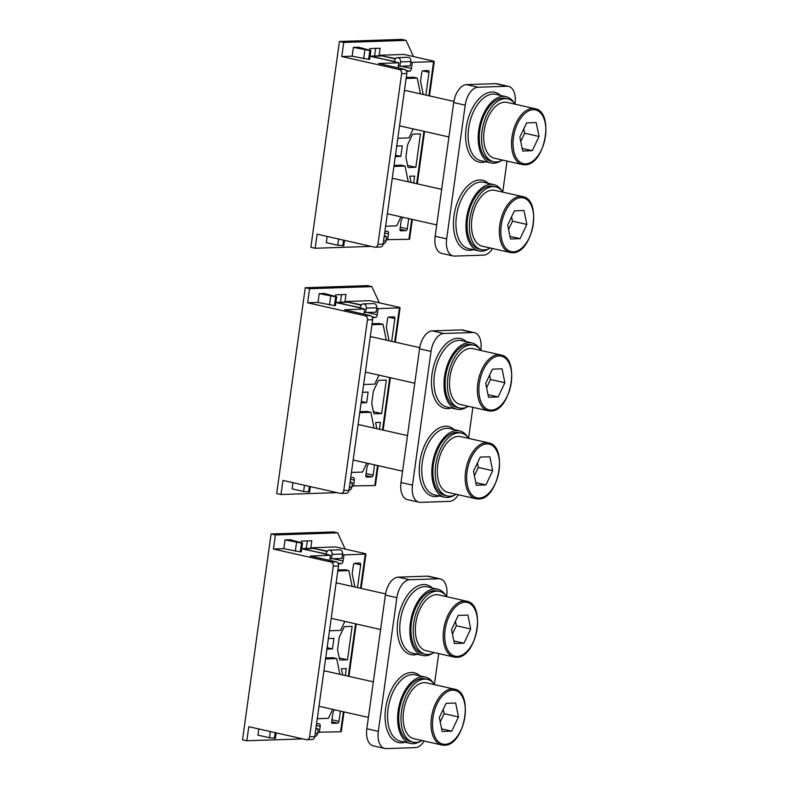 <?xml version="1.0" encoding="UTF-8"?>
<svg xmlns="http://www.w3.org/2000/svg" width="788" height="788" viewBox="0 0 788 788"><rect width="100%" height="100%" fill="white"/><g stroke="black" fill="none" stroke-linecap="round" stroke-linejoin="round"><path stroke-width="1.18" d="M332.772 657.655L336.683 658.541L339.904 674.311M325.572 658.916L336.683 658.541M333.157 657.744L325.71 657.891M338.466 565.991L314.786 736.613A3.576 2.916 -91.9 0 1 312.038 739.538L306.847 739.715A3.576 2.916 88.1 0 0 309.595 736.78L333.275 566.168L338.466 565.991A3.576 2.916 -91.9 0 0 336.082 561.824L310.226 555.993L330.477 555.313L301.774 548.438M329.768 560.406L330.477 555.313M337.707 562.928L341.194 563.706L338.21 563.814M341.194 563.706A2.679 1.527 102.7 0 0 343.115 561.017L343.972 554.86L365.258 554.151L360.52 588.262M343.381 711.781L340.603 731.806L317.82 732.18M316.333 725.492L320.174 726.359L319.317 732.515M320.174 726.359A2.679 1.527 102.7 0 0 319.209 723.798A2.679 1.527 102.7 0 0 318.982 723.778L316.559 723.857M342.701 674.942L341.44 668.746L346.277 668.588L345.311 675.533M328.399 638.546L333.935 638.359L332.467 648.918L326.931 649.105M354.905 587.001L352.285 574.156A1.793 1.015 102.7 0 1 352.266 573.28L353.408 565.055A1.793 1.015 102.7 0 1 354.689 563.262L359.88 563.085A1.793 1.015 102.7 0 1 360.027 563.095A1.793 1.015 102.7 0 1 360.677 564.809L357.516 587.582M347.498 659.792L352.137 626.371L344.898 626.618A1.793 1.015 102.7 0 0 343.883 627.524L339.254 637.275L337.54 649.647L339.48 659.182A1.793 1.015 102.7 0 0 340.111 660.019A1.793 1.015 102.7 0 0 340.258 660.039L347.498 659.792L339.224 657.931M334.388 709.752L333.088 712.49A1.793 1.015 102.7 0 0 332.831 713.376L331.689 721.601A1.793 1.015 102.7 0 0 332.329 723.305A1.793 1.015 102.7 0 0 332.477 723.325L337.668 723.148A1.793 1.015 102.7 0 0 338.958 721.355L340.377 711.101M345.361 569.803L337.914 569.951M340.603 731.806L341.273 731.648L344.011 711.919M302.848 738.888L246.841 740.759L242.527 739.794L271.082 533.998L333.383 531.91L337.688 532.875L275.396 534.963L273.446 549.039L283.828 548.694L285.049 539.898L290.24 539.721L302.523 543.03L301.302 551.827L300.267 551.856L301.479 543.07L285.049 539.898M306.276 548.487L307.33 540.903M301.262 542.203L301.41 541.1L311.792 540.745L310.817 547.788L335.737 546.951L364.46 553.432L365.928 553.994L365.258 554.151M337.688 532.875L345.144 549.078M306.847 739.715A3.576 2.916 88.1 0 1 306.236 739.656L248.791 726.694L246.841 740.759M270.304 731.55L269.447 737.735L257.952 735.135L258.809 728.949M327.02 551.442L310.817 547.788M302.553 548.615L312.176 548.29A8.944 7.279 -91.9 0 1 313.693 548.438L327.286 551.098M342.465 554.525L343.972 554.86M329.157 550.162A3.576 2.916 88.1 0 1 332.152 554.388L331.541 558.781L341.923 558.436L342.534 554.033A3.576 2.916 -91.9 0 0 339.549 549.807L329.157 550.162A3.576 2.916 88.1 0 0 326.409 553.087L326.291 553.964L303.252 549.177M331.541 558.781L330.014 558.623M336.082 561.824L330.891 562.002L273.446 549.039M300.267 551.856L283.828 548.694M330.891 562.002A3.576 2.916 88.1 0 1 333.275 566.168M275.396 534.963L271.082 533.998M315.83 729.136L318.254 729.048L315.949 728.24M314.826 736.376L314.885 736.376A3.576 2.916 -91.9 0 0 317.643 733.451L315.22 733.529M318.254 729.048L317.643 733.451M276.174 732.87L275.426 738.277L269.447 737.735M275.179 732.643L274.391 738.307M295.313 551.285L296.534 542.489M301.479 543.07L302.523 543.03M327.128 647.706L332.467 648.918M317.269 718.715L328.389 718.351L332.654 709.358M373.335 681.856L326.321 671.248A17.888 10.165 102.7 0 0 324.823 671.11A17.888 10.165 102.7 0 0 323.868 671.218M438.758 578.766A17.888 10.165 -77.3 0 1 440.256 578.904L428.761 576.314A17.888 10.165 102.7 0 0 427.263 576.176L438.758 578.766L409.681 579.741A17.888 10.165 -77.3 0 0 396.866 597.678L378.309 731.362A17.888 10.165 -77.3 0 0 384.761 748.462A17.888 10.165 -77.3 0 0 386.258 748.6L415.325 747.625A17.888 10.165 -77.3 0 0 424.19 741.015M384.761 748.462L373.266 745.872A17.888 10.165 102.7 0 1 366.824 728.762L385.371 595.088A17.888 10.165 102.7 0 1 398.196 577.151L427.263 576.176M434.434 684.378L438.709 653.587M446.638 596.427L446.697 596.014A17.888 10.165 -77.3 0 0 440.256 578.904M432.592 653.41A33.992 19.306 -77.3 0 1 425.461 655.724A33.992 19.306 -77.3 0 1 422.614 655.458A33.992 19.306 -77.3 0 1 410.765 620.501A33.992 19.306 -77.3 0 1 434.73 588.882A33.992 19.306 -77.3 0 1 437.576 589.148A33.992 19.306 -77.3 0 1 445.712 595.275M434.267 652.582A32.2 18.291 -77.3 0 1 428.002 654.483A32.2 18.291 -77.3 0 1 425.303 654.227L423.008 653.715A32.2 18.291 -77.3 0 1 411.779 620.599A32.2 18.291 -77.3 0 1 434.493 590.645A32.2 18.291 -77.3 0 1 437.182 590.892L439.477 591.414A32.2 18.291 -77.3 0 1 446.865 596.743M425.303 654.227A32.2 18.291 -77.3 0 1 414.084 621.111A32.2 18.291 -77.3 0 1 436.788 591.158A32.2 18.291 -77.3 0 1 439.477 591.414M466.555 601.185C486.551 604.091 476.681 658.177 456.538 657.271L453.957 657.025A28.624 16.262 102.7 0 1 443.979 627.593A28.624 16.262 102.7 0 1 464.162 600.968A28.624 16.262 102.7 0 1 466.555 601.185L438.699 594.901A28.624 16.262 102.7 0 0 436.296 594.674A28.624 16.262 102.7 0 0 416.113 621.308A28.624 16.262 102.7 0 0 426.091 650.74L453.957 657.025A28.624 16.262 102.7 0 0 456.351 657.251M470.712 628.982L467.865 615.073L458.271 615.389L451.524 629.622L454.371 643.53L463.965 643.215L470.712 628.982L456.351 625.741L452.42 634.015M455.454 621.348L456.351 625.741M453.839 640.93L463.965 643.215M420.388 741.36A33.992 19.306 -77.3 0 1 413.257 743.665A33.992 19.306 -77.3 0 1 410.41 743.409A33.992 19.306 -77.3 0 1 398.561 708.451A33.992 19.306 -77.3 0 1 422.526 676.833A33.992 19.306 -77.3 0 1 425.372 677.099A33.992 19.306 -77.3 0 1 433.508 683.226M422.063 740.533A32.2 18.291 -77.3 0 1 415.798 742.434A32.2 18.291 -77.3 0 1 413.099 742.178L410.804 741.656A32.2 18.291 -77.3 0 1 399.575 708.55A32.2 18.291 -77.3 0 1 422.289 678.586A32.2 18.291 -77.3 0 1 424.978 678.842L427.273 679.355A32.2 18.291 -77.3 0 1 434.661 684.693M413.099 742.178A32.2 18.291 -77.3 0 1 401.88 709.062A32.2 18.291 -77.3 0 1 424.584 679.108A32.2 18.291 -77.3 0 1 427.273 679.355M454.351 689.136C474.346 692.031 464.477 746.128 444.334 745.212L441.753 744.975A28.624 16.262 102.7 0 1 431.775 715.543A28.624 16.262 102.7 0 1 451.957 688.909A28.624 16.262 102.7 0 1 454.351 689.136L426.495 682.851A28.624 16.262 102.7 0 0 424.092 682.625A28.624 16.262 102.7 0 0 403.909 709.249A28.624 16.262 102.7 0 0 413.887 738.691L441.753 744.975A28.624 16.262 102.7 0 0 444.146 745.202M458.508 716.932L455.661 703.014L446.067 703.339L439.32 717.572L442.166 731.481L451.76 731.156L458.508 716.932L444.146 713.692L440.216 721.966M443.25 709.298L444.146 713.692M441.635 728.88L451.76 731.156M385.559 593.916L338.525 583.297A17.888 10.165 102.7 0 0 337.028 583.159A17.888 10.165 102.7 0 0 336.072 583.268M337.776 570.965L348.887 570.591L352.108 586.37M329.473 630.774L340.593 630.4L344.858 621.407M344.977 569.714L348.887 570.591M366.942 411.405L370.853 412.291L374.083 428.061M359.742 412.656L370.853 412.291M367.326 411.494L359.88 411.641M372.635 319.741L348.956 490.353A3.576 2.916 -91.9 0 1 346.208 493.288L341.017 493.455A3.576 2.916 88.1 0 0 343.765 490.53L367.444 319.908L372.635 319.741A3.576 2.916 -91.9 0 0 370.252 315.574L344.395 309.743L364.647 309.063L335.944 302.178M363.938 314.146L364.647 309.063M371.877 316.668L375.364 317.456L372.379 317.554M375.364 317.456A2.679 1.527 102.7 0 0 377.285 314.767L378.141 308.61L399.427 307.901L394.69 342.012M377.55 465.521L374.773 485.556L351.99 485.92M350.502 479.242L354.344 480.109L353.487 486.265M354.344 480.109A2.679 1.527 102.7 0 0 353.379 477.538A2.679 1.527 102.7 0 0 353.152 477.518L350.729 477.607M376.881 428.692L375.61 422.496L380.446 422.329L379.481 429.283M362.569 392.296L368.104 392.109L366.647 402.658L361.101 402.845M389.085 340.741L386.455 327.897A1.793 1.015 102.7 0 1 386.435 327.02L387.578 318.795A1.793 1.015 102.7 0 1 388.858 317.003L394.049 316.835A1.793 1.015 102.7 0 1 394.207 316.845A1.793 1.015 102.7 0 1 394.847 318.559L391.685 341.332M381.668 413.542L386.307 380.121L379.067 380.358A1.793 1.015 102.7 0 0 378.053 381.274L373.423 391.025L371.709 403.397L373.66 412.932A1.793 1.015 102.7 0 0 374.28 413.769A1.793 1.015 102.7 0 0 374.428 413.779L381.668 413.542L373.394 411.671M368.557 463.492L367.257 466.23A1.793 1.015 102.7 0 0 367.001 467.117L365.859 475.341A1.793 1.015 102.7 0 0 366.499 477.055A1.793 1.015 102.7 0 0 366.647 477.065L371.837 476.898A1.793 1.015 102.7 0 0 373.128 475.105L374.546 464.841M379.53 323.543L372.084 323.691M374.773 485.556L375.443 485.398L378.181 465.669M337.018 492.638L281.011 494.509L276.696 493.534L305.261 287.738L367.553 285.65L371.857 286.625L309.566 288.713L307.615 302.779L317.997 302.434L319.219 293.638L324.41 293.471L336.693 296.781L335.471 305.577L334.437 305.606L335.658 296.81L319.219 293.638M340.446 302.237L341.5 294.643M335.432 295.953L335.58 294.84L345.962 294.495L344.986 301.528L369.907 300.701L398.63 307.182L400.097 307.744L399.427 307.901M371.857 286.625L379.324 302.819M341.017 493.455A3.576 2.916 88.1 0 1 340.406 493.396L282.961 480.434L281.011 494.509M304.473 485.29L303.616 491.476L292.121 488.885L292.978 482.699M361.19 305.192L344.986 301.528M336.722 302.356L346.346 302.031A8.944 7.279 -91.9 0 1 347.863 302.178L361.456 304.848M376.644 308.266L378.141 308.61M363.337 303.902A3.576 2.916 88.1 0 1 366.321 308.128L365.711 312.531L376.093 312.176L376.703 307.783A3.576 2.916 -91.9 0 0 373.719 303.557L363.337 303.902A3.576 2.916 88.1 0 0 360.579 306.837L360.461 307.714L337.422 302.917M365.711 312.531L364.184 312.373M370.252 315.574L365.061 315.742L307.615 302.779M334.437 305.606L317.997 302.434M365.061 315.742A3.576 2.916 88.1 0 1 367.444 319.908M309.566 288.713L305.261 287.738M350 482.877L352.423 482.798L350.118 481.98M348.995 490.126L349.054 490.126A3.576 2.916 -91.9 0 0 351.812 487.191L349.389 487.279M352.423 482.798L351.812 487.191M310.354 486.62L309.595 492.017L303.616 491.476M309.349 486.393L308.561 492.057M329.483 305.025L330.704 296.229M335.658 296.81L336.693 296.781M361.298 401.456L366.647 402.658M351.438 472.465L362.559 472.091L366.824 463.098M407.504 435.606L360.49 424.998A17.888 10.165 102.7 0 0 358.993 424.86A17.888 10.165 102.7 0 0 358.038 424.959M472.928 332.516A17.888 10.165 -77.3 0 1 474.425 332.654L462.93 330.064A17.888 10.165 102.7 0 0 461.433 329.916L472.928 332.516L443.861 333.482A17.888 10.165 -77.3 0 0 431.036 351.428L412.479 485.103A17.888 10.165 -77.3 0 0 418.93 502.202A17.888 10.165 -77.3 0 0 420.428 502.35L449.495 501.375A17.888 10.165 -77.3 0 0 458.36 494.756M418.93 502.202L407.435 499.612A17.888 10.165 102.7 0 1 400.994 482.512L419.541 348.828A17.888 10.165 102.7 0 1 432.366 330.891L461.433 329.916M468.604 438.118L472.879 407.337M480.808 350.177L480.867 349.754A17.888 10.165 -77.3 0 0 474.425 332.654M466.772 407.16A33.992 19.306 -77.3 0 1 459.631 409.464A33.992 19.306 -77.3 0 1 456.784 409.208A33.992 19.306 -77.3 0 1 444.934 374.251A33.992 19.306 -77.3 0 1 468.909 342.632A33.992 19.306 -77.3 0 1 471.746 342.888A33.992 19.306 -77.3 0 1 479.882 349.025M468.436 406.332A32.2 18.291 -77.3 0 1 462.172 408.223A32.2 18.291 -77.3 0 1 459.473 407.977L457.178 407.455A32.2 18.291 -77.3 0 1 445.949 374.339A32.2 18.291 -77.3 0 1 468.663 344.386A32.2 18.291 -77.3 0 1 471.352 344.642L473.657 345.154A32.2 18.291 -77.3 0 1 481.035 350.493M459.473 407.977A32.2 18.291 -77.3 0 1 448.254 374.861A32.2 18.291 -77.3 0 1 470.958 344.908A32.2 18.291 -77.3 0 1 473.657 345.154M500.725 354.935C520.72 357.831 510.851 411.927 490.707 411.011L488.127 410.775A28.624 16.262 102.7 0 1 478.149 381.343A28.624 16.262 102.7 0 1 498.331 354.708A28.624 16.262 102.7 0 1 500.725 354.935L472.869 348.651A28.624 16.262 102.7 0 0 470.466 348.424A28.624 16.262 102.7 0 0 450.283 375.049A28.624 16.262 102.7 0 0 460.261 404.49L488.127 410.775A28.624 16.262 102.7 0 0 490.52 411.001M504.881 382.732L502.035 368.814L492.451 369.139L485.694 383.372L488.54 397.28L498.134 396.955L504.881 382.732L490.52 379.491L486.6 387.755M489.624 375.098L490.52 379.491M488.008 394.68L498.134 396.955M454.568 495.11A33.992 19.306 -77.3 0 1 447.426 497.415A33.992 19.306 -77.3 0 1 444.58 497.149A33.992 19.306 -77.3 0 1 432.73 462.201A33.992 19.306 -77.3 0 1 456.705 430.573A33.992 19.306 -77.3 0 1 459.542 430.839A33.992 19.306 -77.3 0 1 467.678 436.976M456.232 494.283A32.2 18.291 -77.3 0 1 449.968 496.174A32.2 18.291 -77.3 0 1 447.279 495.928L444.974 495.406A32.2 18.291 -77.3 0 1 433.745 462.29A32.2 18.291 -77.3 0 1 456.459 432.336A32.2 18.291 -77.3 0 1 459.148 432.582L461.453 433.104A32.2 18.291 -77.3 0 1 468.83 438.443M447.279 495.928A32.2 18.291 -77.3 0 1 436.05 462.812A32.2 18.291 -77.3 0 1 458.754 432.848A32.2 18.291 -77.3 0 1 461.453 433.104M488.521 442.886C508.516 445.781 498.646 499.868 478.503 498.962L475.922 498.725A28.624 16.262 102.7 0 1 465.944 469.284A28.624 16.262 102.7 0 1 486.127 442.659A28.624 16.262 102.7 0 1 488.521 442.886L460.665 436.591A28.624 16.262 102.7 0 0 458.271 436.375A28.624 16.262 102.7 0 0 438.079 462.999A28.624 16.262 102.7 0 0 448.057 492.431L475.922 498.725A28.624 16.262 102.7 0 0 478.316 498.942M492.677 470.672L489.831 456.764L480.247 457.089L473.489 471.313L476.336 485.231L485.93 484.906L492.677 470.672L478.316 467.432L474.396 475.706M477.42 463.048L478.316 467.432M475.804 482.62L485.93 484.906M419.728 347.656L372.694 337.047A17.888 10.165 102.7 0 0 371.197 336.909A17.888 10.165 102.7 0 0 370.242 337.018M371.946 324.715L383.057 324.341L386.287 340.111M363.642 384.514L374.763 384.15L379.028 375.157M379.146 323.454L383.057 324.341M401.112 165.155L405.022 166.032L408.253 181.811M393.911 166.406L405.022 166.032M401.496 165.234L394.049 165.391M406.805 73.481L383.135 244.103A3.576 2.916 -91.9 0 1 380.377 247.028L375.186 247.205A3.576 2.916 88.1 0 0 377.945 244.28L401.614 73.658L406.805 73.481A3.576 2.916 -91.9 0 0 404.421 69.314L378.575 63.483L398.817 62.804L370.114 55.928M398.107 67.896L398.817 62.804M406.056 70.418L409.533 71.206L406.549 71.304M409.533 71.206A2.679 1.527 102.7 0 0 411.454 68.507L412.311 62.35L433.597 61.641L428.859 95.762M411.72 219.271L408.942 239.296L386.159 239.67M384.672 232.982L388.514 233.849L387.657 240.005M388.514 233.849A2.679 1.527 102.7 0 0 387.548 231.288A2.679 1.527 102.7 0 0 387.322 231.268L384.899 231.347M411.05 182.442L409.78 176.236L414.616 176.079L413.651 183.023M396.738 146.036L402.274 145.849L400.816 156.408L395.271 156.595M423.255 94.491L420.625 81.647A1.793 1.015 102.7 0 1 420.605 80.77L421.747 72.545A1.793 1.015 102.7 0 1 423.028 70.753L428.219 70.575A1.793 1.015 102.7 0 1 428.376 70.595A1.793 1.015 102.7 0 1 429.017 72.299L425.855 95.082M415.837 167.283L420.477 133.862L413.237 134.108A1.793 1.015 102.7 0 0 412.222 135.014L407.593 144.775L405.879 157.147L407.829 166.682A1.793 1.015 102.7 0 0 408.45 167.509A1.793 1.015 102.7 0 0 408.608 167.529L415.837 167.283L407.573 165.421M402.727 217.242L401.427 219.98A1.793 1.015 102.7 0 0 401.171 220.867L400.028 229.091A1.793 1.015 102.7 0 0 400.668 230.805A1.793 1.015 102.7 0 0 400.826 230.815L406.017 230.638A1.793 1.015 102.7 0 0 407.298 228.845L408.716 218.591M413.7 77.293L406.253 77.441M408.942 239.296L409.612 239.138L412.351 219.409M371.187 246.378L315.18 248.259L310.866 247.284L339.431 41.488L401.722 39.4L406.027 40.375L343.735 42.453L341.785 56.529L352.167 56.184L353.388 47.388L358.579 47.211L370.862 50.521L369.641 59.317L368.607 59.356L369.828 50.56L353.388 47.388M374.615 55.978L375.669 48.393M369.602 49.703L369.749 48.59L380.131 48.245L379.156 55.278L404.077 54.441L432.799 60.922L434.267 61.484L433.597 61.641M406.027 40.375L413.493 56.569M375.186 247.205A3.576 2.916 88.1 0 1 374.576 247.146L317.131 234.184L315.18 248.259M338.643 239.04L337.786 245.226L326.291 242.635L327.148 236.449M395.359 58.933L379.156 55.278M370.892 56.106L380.515 55.781A8.944 7.279 -91.9 0 1 382.032 55.928L395.625 58.588M410.814 62.016L412.311 62.35M397.507 57.652A3.576 2.916 88.1 0 1 400.491 61.878L399.88 66.271L410.272 65.926L410.873 61.523A3.576 2.916 -91.9 0 0 407.889 57.307L397.507 57.652A3.576 2.916 88.1 0 0 394.749 60.578L394.63 61.454L371.591 56.667M399.88 66.271L398.354 66.113M404.421 69.314L399.23 69.492L341.785 56.529M368.607 59.356L352.167 56.184M399.23 69.492A3.576 2.916 88.1 0 1 401.614 73.658M343.735 42.453L339.431 41.488M384.17 236.627L386.593 236.548L384.288 235.73M383.165 243.876L383.234 243.866A3.576 2.916 -91.9 0 0 385.982 240.941L383.559 241.02M386.593 236.548L385.982 240.941M344.523 240.36L343.775 245.767L337.786 245.226M343.519 240.133L342.731 245.807M363.652 58.775L364.874 49.979M369.828 50.56L370.862 50.521M395.468 155.197L400.816 156.408M385.618 226.215L396.728 225.841L400.994 216.848M441.674 189.347L394.66 178.738A17.888 10.165 102.7 0 0 393.173 178.6A17.888 10.165 102.7 0 0 392.207 178.709M507.098 86.256A17.888 10.165 -77.3 0 1 508.595 86.394L497.1 83.804A17.888 10.165 102.7 0 0 495.613 83.666L507.098 86.256L478.03 87.232A17.888 10.165 -77.3 0 0 465.206 105.168L446.658 238.853A17.888 10.165 -77.3 0 0 453.1 255.952A17.888 10.165 -77.3 0 0 454.597 256.09L483.665 255.115A17.888 10.165 -77.3 0 0 492.53 248.506M453.1 255.952L441.605 253.362A17.888 10.165 102.7 0 1 435.163 236.262L453.711 102.578A17.888 10.165 102.7 0 1 466.535 84.641L495.613 83.666M502.774 191.868L507.048 161.077M514.978 103.918L515.037 103.504A17.888 10.165 -77.3 0 0 508.595 86.394M500.941 160.91A33.992 19.306 -77.3 0 1 493.8 163.214A33.992 19.306 -77.3 0 1 490.954 162.949A33.992 19.306 -77.3 0 1 479.104 127.991A33.992 19.306 -77.3 0 1 503.079 96.372A33.992 19.306 -77.3 0 1 505.916 96.638A33.992 19.306 -77.3 0 1 514.052 102.775M502.606 160.082A32.2 18.291 -77.3 0 1 496.341 161.973A32.2 18.291 -77.3 0 1 493.652 161.727L491.348 161.205A32.2 18.291 -77.3 0 1 480.119 128.089A32.2 18.291 -77.3 0 1 502.833 98.136A32.2 18.291 -77.3 0 1 505.522 98.382L507.827 98.904A32.2 18.291 -77.3 0 1 515.204 104.233M493.652 161.727A32.2 18.291 -77.3 0 1 482.423 128.611A32.2 18.291 -77.3 0 1 505.128 98.648A32.2 18.291 -77.3 0 1 507.827 98.904M534.894 108.675C554.9 111.581 545.02 165.667 524.877 164.761L522.296 164.525A28.624 16.262 102.7 0 1 512.318 135.083A28.624 16.262 102.7 0 1 532.501 108.458A28.624 16.262 102.7 0 1 534.894 108.675L507.039 102.391A28.624 16.262 102.7 0 0 504.645 102.174A28.624 16.262 102.7 0 0 484.453 128.799A28.624 16.262 102.7 0 0 494.44 158.23L522.296 164.525A28.624 16.262 102.7 0 0 524.69 164.741M539.051 136.472L536.204 122.564L526.62 122.879L519.873 137.112L522.71 151.03L532.304 150.705L539.051 136.472L524.69 133.231L520.769 141.505M523.793 128.838L524.69 133.231M522.178 148.42L532.304 150.705M488.737 248.85A33.992 19.306 -77.3 0 1 481.596 251.165A33.992 19.306 -77.3 0 1 478.749 250.899A33.992 19.306 -77.3 0 1 466.9 215.942A33.992 19.306 -77.3 0 1 490.875 184.323A33.992 19.306 -77.3 0 1 493.712 184.589A33.992 19.306 -77.3 0 1 501.848 190.716M490.402 248.023A32.2 18.291 -77.3 0 1 484.137 249.924A32.2 18.291 -77.3 0 1 481.448 249.668L479.143 249.156A32.2 18.291 -77.3 0 1 467.924 216.04A32.2 18.291 -77.3 0 1 490.629 186.076A32.2 18.291 -77.3 0 1 493.318 186.332L495.622 186.854A32.2 18.291 -77.3 0 1 503.01 192.183M481.448 249.668A32.2 18.291 -77.3 0 1 470.219 216.552A32.2 18.291 -77.3 0 1 492.924 186.598A32.2 18.291 -77.3 0 1 495.622 186.854M522.69 196.626C542.696 199.531 532.816 253.618 512.673 252.712L510.092 252.465A28.624 16.262 102.7 0 1 500.114 223.034A28.624 16.262 102.7 0 1 520.297 196.409A28.624 16.262 102.7 0 1 522.69 196.626L494.834 190.341A28.624 16.262 102.7 0 0 492.441 190.115A28.624 16.262 102.7 0 0 472.248 216.749A28.624 16.262 102.7 0 0 482.236 246.181L510.092 252.465A28.624 16.262 102.7 0 0 512.486 252.692M526.847 224.422L524 210.514L514.416 210.829L507.669 225.063L510.506 238.971L520.1 238.656L526.847 224.422L512.486 221.182L508.565 229.456M511.589 216.789L512.486 221.182M509.974 236.37L520.1 238.656M453.898 101.406L406.864 90.797A17.888 10.165 102.7 0 0 405.377 90.659A17.888 10.165 102.7 0 0 404.411 90.758M406.115 78.455L417.226 78.091L420.457 93.861M397.822 138.264L408.933 137.89L413.198 128.897M413.316 77.204L417.226 78.091M355.585 623.83L348.316 676.212M313.693 548.438L303.311 548.783M342.534 554.033L332.152 554.388M332.979 558.731L343.115 561.017M309.595 736.78L314.786 736.613M354.324 563.371L360.677 564.809M331.935 719.769L338.958 721.355M331.669 721.798L337.668 723.148M432.277 587.947A35.775 20.321 102.7 0 0 423.491 584.529A35.775 20.321 -77.3 0 0 397.841 620.402A35.775 20.321 -77.3 0 0 413.73 654.887A35.775 20.321 102.7 0 0 417.315 654.267M420.073 675.897A35.775 20.321 -77.3 0 0 411.287 672.479A35.775 20.321 102.7 0 0 385.637 708.353A35.775 20.321 102.7 0 0 401.525 742.838A35.775 20.321 -77.3 0 0 405.111 742.207M398.196 577.151L409.681 579.741M385.371 595.088L396.866 597.678M366.824 728.762L378.309 731.362M437.576 589.148L427.52 586.883A33.992 19.306 102.7 0 0 424.683 586.617A33.992 19.306 -77.3 0 0 400.708 618.235A33.992 19.306 -77.3 0 0 412.557 653.193L422.614 655.458M457.355 656.394A27.55 15.652 102.7 0 0 477.104 628.765A27.55 15.652 102.7 0 0 464.881 602.209A27.55 15.652 -77.3 0 0 445.131 629.839A27.55 15.652 -77.3 0 0 457.355 656.394M425.372 677.099L415.325 674.823A33.992 19.306 -77.3 0 0 412.479 674.558A33.992 19.306 102.7 0 0 388.504 706.186A33.992 19.306 102.7 0 0 400.363 741.134L410.41 743.409M445.151 744.335A27.55 15.652 102.7 0 0 464.9 716.716A27.55 15.652 102.7 0 0 452.676 690.16A27.55 15.652 -77.3 0 0 432.927 717.789A27.55 15.652 -77.3 0 0 445.151 744.335M389.755 377.57L382.485 429.962M347.863 302.178L337.481 302.523M376.703 307.783L366.321 308.128M367.149 312.481L377.285 314.767M343.765 490.53L348.956 490.353M388.494 317.121L394.847 318.559M366.115 473.519L373.128 475.105M365.839 475.538L371.837 476.898M466.447 341.696A35.775 20.321 102.7 0 0 457.661 338.279A35.775 20.321 -77.3 0 0 432.011 374.152A35.775 20.321 -77.3 0 0 447.899 408.637A35.775 20.321 102.7 0 0 451.485 408.007M454.243 429.647A35.775 20.321 -77.3 0 0 445.456 426.229A35.775 20.321 102.7 0 0 419.807 462.103A35.775 20.321 102.7 0 0 435.695 496.578A35.775 20.321 -77.3 0 0 439.28 495.957M432.366 330.891L443.861 333.482M419.541 348.828L431.036 351.428M400.994 482.512L412.479 485.103M471.746 342.888L461.699 340.623A33.992 19.306 102.7 0 0 458.852 340.357A33.992 19.306 -77.3 0 0 434.877 371.985A33.992 19.306 -77.3 0 0 446.737 406.933L456.784 409.208M499.05 355.959A27.55 15.652 -77.3 0 1 505.492 358.304A27.55 15.652 -77.3 0 1 510.072 388.435A27.55 15.652 -77.3 0 1 491.535 410.134A27.55 15.652 -77.3 0 1 479.301 383.579A27.55 15.652 -77.3 0 1 499.05 355.959M459.542 430.839L449.495 428.574A33.992 19.306 -77.3 0 0 446.648 428.308A33.992 19.306 102.7 0 0 422.673 459.926A33.992 19.306 102.7 0 0 434.533 494.884L444.58 497.149M479.331 498.085A27.55 15.652 102.7 0 0 499.07 470.456A27.55 15.652 102.7 0 0 486.846 443.91A27.55 15.652 -77.3 0 0 467.097 471.529A27.55 15.652 -77.3 0 0 479.331 498.085M423.924 131.32L416.655 183.702M382.032 55.928L371.65 56.273M410.873 61.523L400.491 61.878M401.328 66.222L411.454 68.507M377.945 244.28L383.135 244.103M422.663 70.871L429.017 72.299M400.284 227.269L407.298 228.845M400.009 229.288L406.017 230.638M500.616 95.447A35.775 20.321 102.7 0 0 491.83 92.019A35.775 20.321 -77.3 0 0 466.181 127.892A35.775 20.321 -77.3 0 0 482.069 162.377A35.775 20.321 102.7 0 0 485.654 161.757M488.412 183.387A35.775 20.321 -77.3 0 0 479.626 179.969A35.775 20.321 102.7 0 0 453.977 215.843A35.775 20.321 102.7 0 0 469.865 250.328A35.775 20.321 -77.3 0 0 473.45 249.697M466.535 84.641L478.03 87.232M453.711 102.578L465.206 105.168M435.163 236.262L446.658 238.853M505.916 96.638L495.869 94.373A33.992 19.306 102.7 0 0 493.022 94.107A33.992 19.306 -77.3 0 0 469.057 125.725A33.992 19.306 -77.3 0 0 480.907 160.683L490.954 162.949M533.22 109.709A27.55 15.652 -77.3 0 1 539.662 112.054A27.55 15.652 -77.3 0 1 544.242 142.175A27.55 15.652 -77.3 0 1 525.704 163.884A27.55 15.652 -77.3 0 1 513.471 137.329A27.55 15.652 -77.3 0 1 533.22 109.709M493.712 184.589L483.665 182.314A33.992 19.306 -77.3 0 0 480.818 182.058A33.992 19.306 102.7 0 0 456.853 213.676A33.992 19.306 102.7 0 0 468.702 248.634L478.749 250.899M513.5 251.825A27.55 15.652 102.7 0 0 533.249 224.206A27.55 15.652 102.7 0 0 521.016 197.65A27.55 15.652 -77.3 0 0 501.266 225.279A27.55 15.652 -77.3 0 0 513.5 251.825M348.946 676.35L356.215 623.968M361.15 588.409L365.928 553.994M319.002 706.275L368.4 717.425M331.206 618.324L380.604 629.474M383.116 430.1L390.385 377.718M395.32 342.15L400.097 307.744M353.172 460.025L402.57 471.165M365.376 372.074L414.774 383.214M417.285 183.85L424.555 131.468M429.49 95.9L434.267 61.484M387.341 213.765L436.739 224.915M399.546 125.824L448.943 136.964"/></g></svg>
